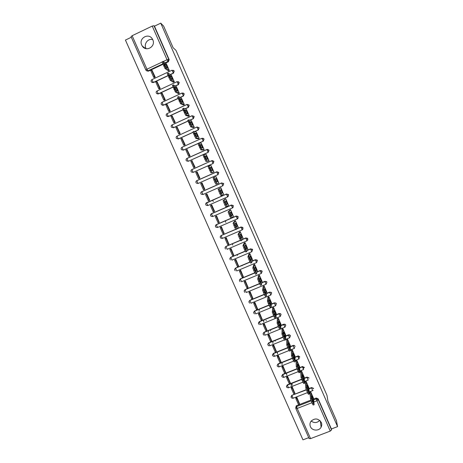 <?xml version="1.0" encoding="UTF-8"?>
<svg xmlns="http://www.w3.org/2000/svg" width="463" height="463" viewBox="0 0 463 463"><rect width="100%" height="100%" fill="white"/><g stroke="black" fill="none" stroke-linecap="round" stroke-linejoin="round"><path stroke-width="0.69" d="M141.713 45.067L142.263 46.068C146.111 52.365 156.066 46.456 152.79 39.789L152.344 38.95C148.606 32.404 138.368 38.313 141.713 45.067M146.129 48.673L145.88 48.164C143.686 43.725 148.114 38.169 152.709 39.615M310.418 426.626C312.103 430.943 319.105 431.302 321.108 427.164C321.889 425.63 321.953 424.062 321.287 422.453C318.318 418.315 314.915 417.892 311.067 421.18C309.857 422.875 309.643 424.687 310.418 426.626M319.719 420.369C317.12 423.026 314.267 423.251 311.159 421.058M170.413 74.63L173.428 73.223L174.204 71.094L173.353 70.26M175.361 86.066L178.446 84.636L179.216 82.512L178.214 81.627M180.269 97.479L183.446 96.009L184.222 93.902L183.012 92.97M185.142 108.863L188.429 107.352L189.205 105.251L188.956 104.962L188.302 107.294L185.009 108.805M189.952 120.23L193.401 118.655L194.176 116.566L193.928 116.282L193.279 118.615L189.824 120.189M194.674 131.596L198.349 129.924L199.131 127.84L197.145 127.012M199.258 142.98L203.292 141.163L204.067 139.085L202.858 138.165M186.948 158.421L188.215 161.28L186.415 160.858C185.808 159.874 185.976 159.064 186.925 158.433L206.834 149.497L208.894 150.29L208.113 152.362L188.337 161.269L208.211 152.362L208.992 150.296L207.592 149.358M211.765 160.678L191.838 169.649C190.883 170.297 190.727 171.079 191.358 171.993L193.14 172.398L191.879 169.551L211.759 160.684L213.808 161.477L213.026 163.537L193.14 172.398L213.119 163.526L213.9 161.471L212.28 160.551M196.792 180.645L198.048 183.487L196.283 183.093C195.641 182.098 195.808 181.282 196.792 180.645L216.667 171.831L218.71 172.635L217.923 174.684L198.158 183.446L218.009 174.655L218.796 172.606L216.933 171.744M222.934 185.732L223.67 183.713L221.638 182.914L223.594 183.753L222.807 185.796L202.944 194.535L201.197 194.165C200.537 193.169 200.699 192.348 201.689 191.705L221.557 182.949L222.807 185.796M228.016 196.665L228.537 194.784L226.505 193.98L228.462 194.836L227.674 196.873L207.823 205.555L206.544 202.835C205.566 203.5 205.416 204.293 206.099 205.202C205.416 204.206 205.572 203.384 206.573 202.736L226.43 194.038L227.674 196.873M233.039 207.546L233.184 205.485L231.355 205.016L233.317 205.885L232.53 207.916L231.286 205.086L211.441 213.727L212.685 216.539L232.513 207.922M238.017 218.391L238.005 216.47L236.194 216.024L238.156 216.904L237.369 218.924L236.13 216.099L216.29 224.688L217.535 227.489L237.345 218.93M242.936 229.208L242.803 227.42L241.015 226.992L242.977 227.883L242.19 229.897L222.367 238.41L221.111 235.702C220.099 236.408 219.966 237.212 220.724 238.121C219.966 237.131 220.099 236.292 221.129 235.609L235.696 229.347M247.809 240.008L247.589 238.329L245.818 237.924L247.786 238.833L246.999 240.835L245.766 238.034L242.224 239.55M251.837 251.617L252.624 249.626L252.352 249.21L250.564 248.949L252.584 249.748L251.791 251.745L250.564 248.949L247.213 250.373M131.318 37.248L125.432 40.073L302.97 439.85L308.734 437.645M145.839 69.977L131.046 36.635L132.123 35.715L152.234 26.078L153.976 25.697L154.463 26.165L169.169 59.634L168.399 61.776L165.436 63.165M162.889 64.363L148.438 71.163L146.042 70.353M163.653 26.136L160.754 23.15L337.568 426.62L336.462 420.653L327.954 401.23L326.965 395.298L175.952 50.345L173.104 47.712L163.653 26.136M154.463 26.165L160.754 23.15M295.735 407.452L296.563 405.663L310.841 400.096M313.526 399.048L316.177 398.018L316.281 398.869L318.266 399.667L331.566 429.93L330.269 431.088L310.569 438.617L309.134 438.507M331.566 429.93L331.41 428.975L337.568 426.62M313.422 398.07L310.783 392.045L309.741 392.456L309.938 392.908M299.411 403.533L296.91 397.474L295.886 397.914M294.809 393.128L292.298 387.051L291.279 387.49M308.827 387.629L306.182 381.581L305.134 381.992L305.325 382.426M290.191 382.693L287.673 376.593L286.649 377.038M304.22 377.154L301.563 371.089L300.522 371.505L300.701 371.916M303.56 368.739L303.491 367.697M285.561 372.223L283.038 366.106L282.013 366.551M299.596 366.644L296.933 360.567L295.886 360.984L296.06 361.371M299.11 358.617L299.063 357.621M280.914 361.719L278.385 355.584L277.36 356.035M294.96 356.105L292.292 350.005L291.244 350.427L291.406 350.798M294.642 347.962L294.624 347.51M276.255 351.185L273.72 345.033L272.695 345.491M290.307 345.537L287.633 339.42L286.585 339.842L286.742 340.189M271.584 340.623L269.038 334.448L268.013 334.905M285.642 334.934L282.957 328.794L281.909 329.222L282.06 329.552M266.896 330.026L264.344 323.834L263.314 324.297M280.96 324.297L278.275 318.145L277.227 318.573L277.36 318.88M263.603 322.04L263.893 319.95M262.191 319.401L259.633 313.185L258.609 313.648M276.266 313.63L273.569 307.455L272.522 307.889L272.649 308.173M258.996 311.298L259.367 309.191M257.474 308.74L254.91 302.507L253.886 302.976M271.561 302.935L268.858 296.737L267.927 297.437M252.746 298.045L250.17 291.794L249.146 292.263M266.833 292.199L264.124 285.984L263.187 286.666M247.994 287.32L245.419 281.053L244.395 281.521M262.099 281.435L259.384 275.201L258.429 275.867M243.237 276.567L240.656 270.27L239.626 270.745M257.341 270.641L254.621 264.385L253.66 265.027M244.464 264.5L243.654 264.824M238.457 265.779L235.875 259.459L234.845 259.94M252.578 259.812L249.852 253.533L248.88 254.158M233.665 254.957L231.078 248.619L230.047 249.1M247.792 248.949L245.06 242.653L244.082 243.26M228.855 244.099L226.268 237.739L225.238 238.225M242.988 238.057L240.262 231.731L239.267 232.322M224.023 233.219L221.441 226.829L220.411 227.316M238.173 227.13L235.441 220.782L234.44 221.349M219.173 222.304L216.603 215.885L215.573 216.377M233.329 216.169L230.609 209.797L229.596 210.347M214.282 211.365L214.548 211.244L211.747 204.906L210.717 205.404M228.456 205.19L225.765 198.783L224.74 199.31M209.293 200.427L209.687 200.253L206.88 193.899L205.844 194.396M223.496 194.2L220.903 187.729L219.867 188.238M203.749 189.656L204.814 189.228L201.995 182.85L201.127 183.25M203.766 189.691L204.814 189.228M217.772 183.475L218.287 183.244M217.784 183.51L218.843 183.041L216.024 176.64L215.636 176.814M218.299 183.273L218.837 183.035M198.859 178.596L199.923 178.168L197.093 171.773L196.787 171.912M212.876 172.352L213.958 171.941L210.995 165.58M193.951 167.508L195.016 167.074L191.937 160.765M207.968 161.193L209.056 160.806L206.139 154.405M189.026 156.384L190.096 155.944L187.035 149.607M203.043 150.006L204.142 149.636L201.243 143.206M184.089 145.22L185.159 144.786L182.104 138.42M198.1 138.778L199.217 138.431L196.318 131.972M179.14 134.027L180.205 133.587L177.155 127.198M193.146 127.522L194.269 127.192L191.375 120.71M174.169 122.799L175.24 122.354L172.184 115.941M188.175 116.225L189.309 115.918L186.41 109.413M169.186 111.537L170.257 111.085L167.201 104.65M183.192 104.893L184.338 104.609L181.432 98.081M164.186 100.234L165.256 99.782L162.195 93.323M178.186 93.526L179.343 93.26L176.432 86.714M159.174 88.902L160.244 88.445L157.177 81.968M173.168 82.125L174.337 81.882L171.42 75.307M154.144 77.529L155.215 77.072L152.136 70.573M168.133 70.689L168.254 70.961L169.313 70.463L166.391 63.871M195.907 154.48L195.565 154.601M225.851 222.321L225.192 220.834M167.924 75.793L153.479 82.547L151.43 81.957C150.863 81.019 151.036 80.244 151.945 79.619L153.311 82.46L167.861 75.654M172.942 87.189L158.508 93.902L156.471 93.329C155.904 92.397 156.072 91.622 156.986 90.997L158.34 93.827L172.89 87.061M177.954 98.55L163.52 105.217L161.5 104.673C160.921 103.741 161.095 102.965 162.009 102.34L163.358 105.153L177.908 98.434M182.954 109.864L168.515 116.497L166.512 115.976C165.928 115.05 166.101 114.274 167.021 113.649L168.364 116.45L182.914 109.766M187.949 121.144L173.492 127.742L171.513 127.25C170.922 126.324 171.09 125.548 172.016 124.923L173.347 127.707L187.92 121.057M192.944 132.377L178.458 138.952L176.496 138.483C175.894 137.563 176.062 136.788 176.993 136.157L178.319 138.935L192.921 132.308M197.944 143.571L183.406 150.128L181.461 149.688C180.854 148.768 181.021 147.992 181.959 147.356L183.273 150.122L197.938 143.513M201.735 191.688L221.638 182.914M205.983 203.28L226.505 193.98M210.792 214.357L211.533 213.651L231.355 205.016M215.596 225.394L216.383 224.596L236.194 216.024M220.394 236.385L221.216 235.505L235.655 229.295M237.183 228.635L241.015 226.992M225.186 247.34L226.031 246.385L240.419 240.233M242.282 239.44L245.818 237.924M229.966 258.256L230.834 257.231L245.182 251.131M247.265 250.251L250.61 248.828M234.741 269.136L235.621 268.042L249.945 261.994M252.179 261.051L255.385 259.697L257.364 260.628L256.571 262.614L255.344 259.83L252.138 261.184M239.504 279.97L240.395 278.824L254.702 272.817M257.046 271.833L260.148 270.531L262.127 271.48L261.335 273.454L260.113 270.681L257.011 271.984M244.256 290.77L245.153 289.572L259.448 283.605M261.873 282.592L264.894 281.33L266.503 281.776L266.879 282.291L266.086 284.265L264.871 281.492L261.844 282.754M248.99 301.535L249.898 300.284L264.182 294.358M266.676 293.328L269.628 292.101L271.191 292.512L271.619 293.073L270.82 295.035L269.611 292.275L266.647 293.501M253.718 312.259L254.627 310.962L268.905 305.082M271.445 304.035L274.351 302.837L275.85 303.213L276.336 303.826L275.543 305.777L274.333 303.028L271.428 304.226M258.435 322.948L259.344 321.611L273.616 315.772M276.197 314.713L279.05 313.544L280.474 313.873L281.047 314.539L280.248 316.484L279.044 313.74L276.185 314.915M263.134 333.603L264.043 332.231L278.309 326.427M280.925 325.362L283.744 324.216L285.058 324.499L285.74 325.223L284.942 327.162L283.738 324.43L280.919 325.576M267.822 344.223L268.731 342.817L282.986 337.052M285.636 335.976L288.42 334.853L289.595 335.085L290.417 335.878L289.618 337.805L288.42 335.079L285.63 336.207M272.499 354.803L273.407 353.367L287.65 347.644M290.324 346.567L293.079 345.462L294.069 345.641L295.081 346.498M277.163 365.353L278.066 363.889L292.303 358.2M295 357.123L297.726 356.035L299.735 357.083M281.811 375.869L282.708 374.382L296.951 368.727M299.654 367.651L302.362 366.574L304.37 367.639M286.441 386.35L287.338 384.84L301.592 379.214M304.295 378.149L306.981 377.09L308.995 378.161M291.065 396.797L291.806 395.338L306.217 389.672M308.919 388.613L311.587 387.566L313.601 388.654M213.275 201.521L212.633 200.08M275.271 341.121L275.109 340.762M270.78 330.958L270.6 330.553M266.271 320.761L266.075 320.309M242.01 265.843L241.871 265.525M237.426 255.46L237.079 254.679M232.82 245.043L232.276 243.804M152.061 82.472L153.479 82.547M157.165 93.862L158.508 93.902M162.27 105.223L163.52 105.217M167.374 116.543L168.515 116.497M171.657 127.279L173.492 127.742M196.763 180.686L196.37 181.01M201.677 191.717L201.174 192.162M257.399 260.495L257.098 260.05L255.385 259.697M262.162 271.33L261.826 270.849L260.148 270.531M266.902 282.129L266.532 281.614L264.894 281.33M271.636 292.9L271.208 292.338L269.628 292.101M276.353 303.635L275.861 303.028L274.351 302.837M281.053 314.342L280.48 313.671L279.05 313.544M285.74 325.009L285.063 324.285L283.744 324.216M290.417 335.652L289.589 334.853L288.42 334.853M295.076 346.255L294.063 345.398L293.079 345.462M299.717 356.828L298.461 355.931L297.726 356.035M304.347 367.373L302.362 366.574M308.966 377.883L306.981 377.09M313.573 388.364L311.587 387.566M146.8 70.92L148.438 71.163M331.41 428.975L318.162 398.811L316.177 398.018M310.8 392.08L311.449 398.533L312.444 401.456L314.14 404.668L313.416 398.035M311.998 399.037L313.382 402.179L313.029 398.898L311.663 395.796L311.998 399.037M295.921 398.77L298.554 404.72L299.457 404.367L296.824 398.417L295.921 398.77L295.886 397.879M296.783 397.526L296.824 398.417M299.387 403.082L299.457 404.367M313.989 404.726L313.208 405.027L312.392 403.811L313.324 403.452M309.892 392.398L310.517 398.898L312.392 403.811M312.131 399.372L313.029 398.898M311.987 398.921L312.12 399.256M306.193 381.616L306.72 387.797L308.584 392.693L309.417 393.938L308.821 387.589M307.293 388.347L308.682 391.501L308.393 388.359L307.021 385.239L307.293 388.347M291.291 388.312L293.936 394.279L294.838 393.926L292.194 387.953L291.291 388.312L291.273 387.456M291.244 385.691L291.204 383.601M292.084 383.254L292.136 385.338M292.176 387.097L292.194 387.953M294.792 392.693L294.838 393.926M309.267 393.996L308.491 394.302L307.652 393.058L308.584 392.693M305.285 381.934L305.794 388.162L307.652 393.058M307.49 388.839L308.393 388.359M307.282 388.22L307.478 388.712M301.581 371.123L301.98 377.044L302.947 379.891L304.689 383.179L304.214 377.113M302.57 377.623L303.965 380.789L303.74 377.779L302.362 374.654L302.57 377.623M286.649 377.82L289.3 383.81L290.203 383.451L287.552 377.467L286.649 377.82L286.649 376.998M286.655 375.169L286.655 373.085M287.552 376.645L287.552 377.467M290.185 382.27L290.203 383.451M304.538 383.237L303.757 383.543L302.9 382.27L303.832 381.9M300.672 371.442L301.048 377.397L302.9 382.27M302.837 378.277L303.74 377.779M302.565 377.484L302.825 378.138M296.951 360.596L297.229 366.256L299.069 371.077L299.937 372.397L299.59 366.609M297.836 366.864L299.237 370.041L299.069 367.171L297.692 364.04L297.836 366.864M281.996 367.304L284.652 373.305L285.555 372.946L282.899 366.939L281.996 367.304L282.013 366.511M282.054 364.613L282.1 362.535M282.916 366.152L282.899 366.939M285.561 371.818L285.555 372.946M299.798 372.455L299.011 372.761L298.137 371.448L299.069 371.077M296.042 360.92L296.297 366.627L298.137 371.448M298.16 367.674L299.069 367.171M297.831 366.725L298.155 367.535M292.303 350.04L292.454 355.393L293.397 358.194L295.18 361.58L294.954 356.07M293.091 356.076L294.491 359.265L294.387 356.533L293.004 353.385L293.091 356.076M277.325 356.747L279.993 362.772L280.896 362.413L278.228 356.383L277.325 356.747L277.36 355.995M277.453 354.021L277.551 351.944M278.263 355.636L278.228 356.383M280.925 361.331L280.896 362.413M295.041 361.632L294.248 361.95L293.351 360.59L294.289 360.214M291.395 350.364L291.528 355.81L293.351 360.59M293.478 357.042L294.387 356.533M293.085 355.937L293.473 356.898M287.645 339.454L287.673 344.576L289.491 349.322L290.405 350.728L290.307 345.496M288.327 345.253L289.728 348.448L289.693 345.855L288.304 342.701L288.327 345.253M272.643 346.162L275.317 352.204L276.22 351.845L273.546 345.797L272.643 346.162L272.695 345.444M272.846 343.396L272.996 341.318M273.598 345.085L273.546 345.797M276.278 350.815L276.22 351.845M290.272 350.78L289.473 351.104L288.559 349.698L289.491 349.322M286.742 339.778L286.742 344.952L288.559 349.698M288.779 346.37L289.693 345.855M288.322 345.114L288.779 346.226M282.974 328.828L282.876 333.69L283.784 336.364L285.613 339.848L285.642 334.894M283.547 334.402L284.959 337.602L284.982 335.154L283.587 331.988L283.547 334.402M267.944 335.548L270.629 341.607L271.532 341.243L268.853 335.177L267.944 335.548L268.013 334.865M268.233 332.735L268.447 330.651M268.916 334.5L268.853 335.177M271.613 340.27L271.532 341.243M285.492 339.894L284.681 340.224L283.744 338.777L284.681 338.395M282.065 329.158L281.944 334.066L283.744 338.777M284.062 335.663L284.982 335.154M283.547 334.263L284.062 335.525M278.286 318.174L278.06 322.763L278.957 325.396L280.804 328.927L280.96 324.256M278.755 323.51L280.167 326.722L280.254 324.413L278.859 321.241L278.755 323.51M263.233 324.899L265.924 330.976L266.827 330.611L264.142 324.528L263.233 324.899L263.32 324.25M263.626 322.034L263.91 319.939M264.223 323.886L264.142 324.528M266.931 329.691L266.827 330.611M280.688 328.973L279.872 329.309L278.917 327.816L279.855 327.434M277.383 318.503L277.129 323.145L278.917 327.816M279.334 324.922L280.254 324.413M278.761 323.377L279.339 324.789M275.572 305.58L275.607 305.129L275.763 305.482M273.587 307.49L273.228 311.802L274.113 314.394L275.983 317.977L276.272 313.59M273.946 312.589L275.363 315.812L275.514 313.642L274.113 310.459L273.946 312.589M258.51 314.215L261.207 320.315L262.11 319.945L259.413 313.845L258.51 314.215L258.614 313.607M259.517 313.237L259.413 313.845M262.237 319.076L262.11 319.945M275.879 318.023L275.051 318.359L274.079 316.825L275.016 316.437M272.684 307.82L272.296 312.184L274.079 316.825M274.588 314.145L275.514 313.642M273.957 312.461L274.6 314.018M268.87 296.771L268.384 300.805L269.252 303.358L271.15 306.992L271.561 302.889M269.119 301.627L270.548 304.862L270.762 302.837L269.356 299.642L269.119 301.627M253.765 303.502L256.473 309.62L257.382 309.243L254.673 303.126L253.765 303.502L253.892 302.929M254.795 302.553L254.673 303.126M257.532 308.433L257.382 309.243M271.052 307.033L270.213 307.374L269.223 305.794L270.161 305.412M267.967 297.107L267.446 301.193L269.223 305.794M269.831 303.334L270.762 302.837M269.136 301.511L269.842 303.213M264.142 286.018L263.522 289.774L264.379 292.286L266.294 295.973L266.838 292.159M264.286 290.637L265.71 293.883L265.993 291.997L264.581 288.796L264.286 290.637M249.013 292.755L251.727 298.89L252.636 298.513L249.922 292.379L249.013 292.755L249.158 292.217M250.061 291.84L249.922 292.379M252.81 297.761L252.636 298.513M266.208 296.007L265.363 296.361L264.35 294.734L265.287 294.346M263.239 286.354L262.585 290.168L264.35 294.734M265.056 292.494L265.993 291.997M264.304 290.527L265.073 292.379M257.573 271.746L257.023 272.047M259.396 275.236L258.643 278.709L259.488 281.18L261.433 284.919L262.104 281.394M259.43 279.611L260.86 282.864L261.207 281.128L259.795 277.916L259.43 279.611M244.244 281.979L246.964 288.131L247.873 287.755L245.153 281.597L244.244 281.979L244.406 281.475M245.315 281.093L245.153 281.597M248.075 287.048L247.873 287.755M261.346 284.953L260.495 285.306L259.465 283.64L260.403 283.246M258.499 275.572L257.712 279.102L259.465 283.64M260.27 281.614L261.207 281.128M259.454 279.513L260.293 281.51M254.638 264.419L253.753 267.608L254.586 270.039L256.548 273.83L257.353 270.595M254.563 268.552L255.998 271.816L256.409 270.224L254.991 267.001L254.563 268.552M239.458 271.168L242.19 277.337L243.098 276.955L240.366 270.78L239.458 271.168L239.643 270.699M240.552 270.317L240.366 270.78M243.324 276.313L243.098 276.955M256.473 273.859L255.617 274.223L254.557 272.504L255.501 272.111M253.741 264.755L252.815 268.002L254.557 272.504M255.466 270.699L256.409 270.224M254.586 268.465L255.489 270.606M249.864 253.568L248.845 256.473L249.667 258.863L251.652 262.706L252.59 259.766M249.679 257.457L251.12 260.733L251.6 259.286L250.176 256.051L249.679 257.457M234.66 260.322L237.397 266.509L238.306 266.127L235.569 259.934L234.66 260.322L234.868 259.888M235.777 259.506L235.569 259.934M238.561 265.536L238.306 266.127M251.588 262.729L250.714 263.1L249.644 261.34L250.581 260.941M248.972 253.909L247.908 256.867L249.644 261.34M250.651 259.755L251.6 259.286M249.707 257.382L250.68 259.674M245.077 242.687L243.92 245.297L245.645 249.736L246.738 251.548L247.809 248.897M244.777 246.328L246.223 249.615L246.767 248.313L245.344 245.072L244.777 246.328M229.845 249.441L232.594 255.651L233.502 255.263L230.753 249.053L229.845 249.441L230.082 249.042M230.985 248.654L230.753 249.053M233.78 254.731L233.502 255.263M246.686 251.571L245.801 251.941L244.707 250.136L245.645 249.736M244.192 243.023L242.982 245.697L244.707 250.136M245.818 248.77L246.767 248.313M244.805 246.264L245.847 248.7M240.274 231.766L238.983 234.087L240.696 238.497L241.813 240.349L243.017 237.999M239.863 235.163L241.316 238.457L241.929 237.305L240.494 234.052L239.863 235.163M225.018 238.526L227.773 244.759L228.681 244.371L225.927 238.138L225.018 238.526L225.278 238.167M226.187 237.774L225.927 238.138M228.988 243.891L228.681 244.371M241.767 240.372L240.876 240.754L239.759 238.902L240.696 238.497M239.4 232.102L238.046 234.492L239.759 238.902M240.974 237.756L241.929 237.305M239.892 235.111L241.009 237.698M235.459 220.816L234.041 222.697L234.81 225.122L236.865 229.121L238.208 227.073M234.932 223.965L236.39 227.269L237.068 226.262L235.632 223.004L234.932 223.965M220.174 227.582L222.94 233.832L223.849 233.439L221.082 227.188L220.174 227.582L220.469 227.252M221.378 226.858L221.082 227.188M224.179 233.016L223.849 233.439M236.83 229.139L235.933 229.526L234.793 227.628L235.736 227.223M234.596 221.152L233.086 223.247L234.793 227.628M236.118 226.708L237.068 226.262M234.967 223.918L236.147 226.662M230.626 209.832L229.052 211.562L230.753 215.908L231.911 217.859L233.387 216.105M229.989 212.725L231.448 216.042L232.194 215.191L230.753 211.921L229.989 212.725M215.318 216.603L218.09 222.871L218.999 222.477L216.227 216.209L215.66 216.296M216.568 215.903L216.227 216.209M219.358 222.113L218.999 222.477M231.882 217.87L230.973 218.264L229.816 216.319L230.753 215.908M229.787 210.156L228.114 211.967L229.816 216.319M231.245 215.625L232.194 215.191M230.018 212.696L231.274 215.59M225.782 198.818L224.086 200.091L224.827 202.447L226.934 206.556L228.548 205.109M225.03 201.457L226.494 204.785L227.31 204.079L225.863 200.797L225.03 201.457M210.445 205.589L213.223 211.88L214.137 211.481L211.354 205.19L210.445 205.589L210.879 205.288M211.753 204.918L211.354 205.19M214.519 211.174L214.137 211.481M226.916 206.562L225.996 206.967L224.815 204.97L225.759 204.565M225.001 199.113L223.125 200.653L224.815 204.97M226.355 204.507L227.31 204.079M225.053 201.434L226.384 204.484M220.92 187.764L219.063 188.887L220.747 193.181L221.945 195.218L223.693 194.072M220.052 190.148L221.522 193.488L222.402 192.938L220.955 189.645L220.052 190.148M205.555 194.541L208.344 200.849L209.259 200.45L206.469 194.142L205.555 194.541L206.417 194.101M206.892 193.922L206.469 194.142M209.664 200.201L209.259 200.45M221.933 195.224L221.001 195.629L219.803 193.592L220.747 193.181M220.475 187.914L218.119 189.303L219.803 193.592M221.459 193.355L222.402 192.938M220.075 190.137L221.482 193.343M216.042 176.681L214.074 177.341L214.78 179.632L216.939 183.846L218.825 183.007M215.058 178.811L216.534 182.156L217.483 181.756L216.03 178.458L215.058 178.811M200.653 183.464L203.454 189.789L204.362 189.384L201.567 183.059L200.653 183.464M202.013 182.897L201.567 183.059M204.796 189.193L204.362 189.384M216.939 183.846L215.995 184.262L214.774 182.173L215.717 181.756M214.074 177.341L213.102 177.914L214.774 182.173M215.081 178.874L216.557 182.144M215.11 178.863L216.03 178.458M211.151 165.557L209.039 165.91L209.733 168.167L211.915 172.439L213.941 171.906M210.052 167.432L211.527 170.789L212.552 170.546L211.093 167.23L210.052 167.432M197.122 171.837L195.733 172.346L198.54 178.689L199.142 178.515M196.648 171.941L199.455 178.284L198.54 178.689M199.918 178.151L199.455 178.284M209.027 165.916L208.066 166.483L210.972 172.855L213.264 172.248M210.138 167.647L211.556 170.783M210.167 167.641L211.093 167.23M206.243 154.405L203.992 154.445L204.669 156.668L206.874 160.991L209.044 160.771M205.028 156.014L206.51 159.388L207.603 159.295L206.139 155.973L205.028 156.014M192.214 160.742L190.802 161.193L193.615 167.56L194.101 167.484M191.711 160.788L194.529 167.155L193.615 167.56M195.004 167.079L194.529 167.155M203.969 154.457L203.008 155.018L205.937 161.413L208.252 161.165M205.173 156.39L206.55 159.382M205.213 156.384L206.139 155.973M202.441 151.551L202.753 151.378M201.318 143.212L198.882 143.096L200.537 147.28L201.822 149.508L204.131 149.601M199.987 144.566L201.474 147.946L202.638 148.01L201.168 144.676L199.987 144.566M187.295 149.613L185.848 150.012L188.678 156.396L189.13 156.378M186.763 149.595L189.593 155.985L188.678 156.396M190.044 155.967L189.593 155.985M198.899 142.957L197.938 143.518L200.878 149.931L203.303 150.012M200.195 145.087L201.521 147.946M200.242 145.093L201.168 144.676M196.381 131.99L193.852 131.405L194.495 133.558L196.752 137.991L199.2 138.396M194.929 133.078L196.422 136.469L197.655 136.689L196.185 133.35L194.929 133.078M182.358 138.454L180.888 138.79L183.718 145.197L184.17 145.226M181.803 138.373L184.633 144.78L183.718 145.197M185.084 144.815L184.633 144.78M193.806 131.423L192.857 131.978L195.808 138.42L198.355 138.819M195.201 133.755L196.48 136.481M195.259 133.766L196.185 133.35M191.427 120.727L188.754 119.824L189.384 121.943L191.665 126.434L194.257 127.157M189.859 121.555L191.352 124.958L192.66 125.334L191.184 121.983L189.859 121.555M177.404 127.256L175.905 127.533L178.747 133.957L179.204 134.038M176.82 127.117L179.661 133.547L178.747 133.957M180.119 133.628L179.661 133.547M187.81 120.258L190.721 126.862L193.401 127.591M190.189 122.382L191.422 124.975M190.258 122.406L191.184 121.983M186.462 109.43L183.643 108.215L184.257 110.298L186.56 114.841L189.298 115.883M184.766 109.991L186.271 113.406L187.648 113.944L186.167 110.582L184.766 109.991M172.439 116.022L170.911 116.242L173.764 122.689L174.233 122.817M171.825 115.825L174.678 122.273L173.764 122.689M175.141 122.4L174.678 122.273M182.7 108.649L185.617 115.275L188.429 116.317M185.165 110.975L186.346 113.435M185.241 111.004L186.167 110.582M181.473 98.104L178.51 96.564L180.066 100.784L181.438 103.214L184.32 104.569M179.661 98.393L181.172 101.819L182.619 102.52L181.131 99.14L179.661 98.393M167.456 104.754L166.813 104.493L165.899 104.916L168.758 111.386L169.238 111.554M166.813 104.493L169.678 110.964L168.758 111.386M170.153 111.132L169.678 110.964M177.566 96.998L180.495 103.648L183.452 105.014M180.124 99.528L181.253 101.86M180.205 99.568L181.131 99.14M176.472 86.737L173.365 84.874L174.91 89.07L176.305 91.547L179.331 93.225M174.539 86.76L176.056 90.192L177.572 91.055L176.085 87.669L174.539 86.76M162.455 93.451L161.79 93.132L160.875 93.555L163.74 100.043L164.238 100.257M161.79 93.132L164.66 99.62L163.74 100.043M165.146 99.834L164.66 99.62M172.421 85.314L175.361 91.987L178.452 93.676M175.066 88.045L176.143 90.244M175.159 88.097L176.085 87.669M171.46 75.336L168.202 73.148L168.769 75.122L171.154 79.844L174.325 81.847M169.406 75.087L170.922 78.536L172.514 79.555L171.021 76.158L169.406 75.087M157.443 82.113L156.749 81.731L155.828 82.159L158.711 88.664L159.22 88.925M156.749 81.731L159.625 88.242L158.711 88.664M160.129 88.497L159.625 88.242M167.259 73.588L170.205 80.284L173.446 82.298M169.996 76.528L171.015 78.594M170.089 76.592L171.021 76.158M166.425 63.9L163.022 61.382L164.544 65.52L165.98 68.102L169.302 70.428M164.249 63.379L165.771 66.834L167.438 68.02L165.939 64.612L164.249 63.379M152.414 70.741L151.69 70.295L150.77 70.729L153.658 77.257L154.185 77.552M151.69 70.295L154.578 76.823L153.658 77.257M155.099 77.124L154.578 76.823M162.079 61.828L165.036 68.541L168.416 70.885M164.909 64.976L165.87 66.903M165.007 65.046L165.939 64.612M172.033 70.214L174.053 70.989L173.284 73.119L170.262 74.531M173.428 73.223L171.993 70.185M177.069 81.65L179.077 82.426L178.307 84.544L175.217 85.979M178.446 84.636L177.016 81.621M182.092 93.051L184.089 93.821L183.313 95.939L180.136 97.404M183.446 96.009L182.028 93.022M188.429 107.352L187.023 104.383L188.956 104.962L186.983 104.47L167.021 113.649L186.988 104.401M193.401 118.655L192.006 115.715L193.928 116.282L191.971 115.802L172.016 124.923L191.971 115.727M196.943 127.018L176.993 136.157L196.966 127.007L199.015 127.811L198.239 129.895L194.558 131.567M198.349 129.924L196.937 127.099L198.997 127.597M201.897 138.275L182.005 147.257L201.914 138.263L203.963 139.068L203.182 141.146L199.142 142.969M203.292 141.163L201.885 138.356L203.928 138.831M208.211 152.362L206.851 149.491M213.119 163.526L211.747 160.771L213.744 161.193M218.009 174.655L216.667 171.831M168.399 61.776L167.965 61.44L164.996 62.841M162.692 63.923L147.934 70.862L146.956 69.201L162.015 62.111M163.231 61.538L167.033 59.744L152.234 26.078M132.123 35.715L146.956 69.201L145.845 70.035L131.046 36.635M296.563 405.663L296.598 406.543L311.124 400.883M313.619 399.91L316.281 398.869L316.941 400.773L313.845 401.977M311.912 402.729L297.211 408.447L310.569 438.617M330.269 431.088L316.941 400.773L318.266 399.667L318.162 398.811M152.061 79.567L171.941 70.254L174.094 70.885M157.113 90.939L176.97 81.696L179.106 82.298M162.143 102.282L181.988 93.04M201.799 191.659L202.944 194.535M206.672 202.672L226.413 194.13L228.352 194.466M211.533 213.651L211.441 213.727C210.428 214.386 210.277 215.214 210.983 216.209L212.667 216.545M216.383 224.596L216.29 224.688C215.272 225.354 215.127 226.187 215.862 227.183L217.512 227.501M221.216 235.505L235.742 229.411M237.12 228.734L240.957 227.084L242.19 229.897M226.031 246.385L240.459 240.303M246.97 240.847L227.188 249.291L225.938 246.594C224.908 247.311 224.786 248.122 225.579 249.03C224.781 248.041 224.908 247.201 225.956 246.501L240.5 240.366M230.834 257.231L245.228 251.218M251.756 251.756L231.992 260.142L230.748 257.445C229.706 258.186 229.596 259.008 230.418 259.911M235.621 268.042L249.991 262.093M256.531 262.631L236.784 270.959L235.545 268.268C234.481 269.026 234.382 269.86 235.256 270.762M240.395 278.824L254.754 272.927M261.288 273.477L241.559 281.741L240.326 279.056C239.244 279.843 239.163 280.682 240.083 281.585M245.153 289.572L259.506 283.732M266.034 284.282L246.322 292.494L245.095 289.809C243.984 290.625 243.926 291.482 244.904 292.373C243.914 291.406 243.978 290.527 245.101 289.74L259.529 283.79M249.898 300.284L264.246 294.497M270.762 295.058L251.068 303.213L249.846 300.533C248.712 301.384 248.672 302.252 249.725 303.132C248.666 302.177 248.706 301.291 249.852 300.47L264.269 294.555M254.627 310.962L268.974 305.233M275.479 305.8L255.802 313.897L254.581 311.223C253.423 312.12 253.411 313 254.546 313.862M259.344 321.611L273.685 315.934M280.184 316.513L260.519 324.551L259.303 321.878C258.111 322.833 258.134 323.73 259.373 324.563M264.043 332.231L278.385 326.606M284.872 327.191L280.81 328.84M279.698 329.291L265.224 335.177L264.014 332.498C262.787 333.528 262.851 334.436 264.205 335.224C262.839 334.367 262.776 333.441 264.014 332.457L278.402 326.641M268.731 342.817L283.072 337.243M289.543 337.834L285.613 339.425M284.323 339.94L269.912 345.763L268.708 343.089C267.44 344.2 267.556 345.12 269.049 345.849C267.545 345.057 267.429 344.125 268.708 343.054L283.084 337.272M273.407 353.367L287.743 347.846M290.33 346.81L293.091 345.699L294.283 348.419M294.202 348.448L290.388 349.982M288.964 350.549L274.588 356.325L273.39 353.645C272.082 354.866 272.256 355.792 273.905 356.429M278.066 363.889L292.402 358.42M295.006 357.378L297.744 356.284L298.93 358.999M298.849 359.028L295.134 360.509M293.6 361.123L279.247 366.846L278.055 364.173C276.718 365.521 276.961 366.447 278.778 366.956C276.949 366.378 276.706 365.446 278.055 364.15L292.408 358.437M282.708 374.382L297.049 368.959M299.671 367.917L302.38 366.841L303.566 369.543M303.479 369.578L299.856 371.013M298.23 371.662L283.894 377.345L282.702 374.665C281.342 376.159 281.66 377.079 283.651 377.414M287.338 384.84L301.685 379.463L287.344 385.129L288.53 387.803L302.854 382.16M307.079 377.056L304.318 378.427L307.01 377.368L308.19 380.059M308.098 380.094L304.556 381.489M291.956 395.269L306.315 389.939M308.948 388.908L311.616 387.855L312.265 389.736L312.797 390.552L313.086 390.39M291.077 397.127L291.962 395.564L293.148 398.244L307.467 392.641M286.452 386.68L287.344 385.123C285.972 386.703 286.331 387.612 288.408 387.849M281.811 376.211L282.702 374.654L297.049 368.97M272.493 355.162L273.39 353.616L287.755 347.875M258.412 323.353L259.309 321.826L273.708 315.98M253.689 312.681L254.586 311.165L268.997 305.285M239.435 280.468L240.338 278.981L254.783 272.991M234.654 269.663L235.557 268.187L250.026 262.156M229.856 258.823L230.765 257.364L245.263 251.282M222.338 238.422L220.724 238.121M207.812 205.56L206.099 205.202M191.358 171.993C190.733 171.003 190.901 170.193 191.861 169.556M162.073 102.254L181.988 93.098L184.1 93.676M295.799 408.418L296.598 406.543L297.211 408.447L295.799 408.418M169.169 59.634L168.74 59.293L167.965 61.44L167.033 59.744L168.74 59.293L153.976 25.697M310.517 398.898L311.449 398.533M311.512 401.815L312.444 401.456M305.794 388.162L306.72 387.797M306.772 391.056L307.704 390.691M301.048 377.397L301.98 377.032M302.015 380.262L302.947 379.891M296.297 366.598L297.223 366.227M297.246 369.428L298.184 369.057M291.522 355.763L292.454 355.393M292.466 358.565L293.397 358.194M286.742 344.9L287.673 344.524M287.662 347.672L288.599 347.296M281.938 333.997L282.87 333.62M282.852 336.74L283.784 336.364M277.123 323.064L278.055 322.688M278.02 325.773L278.957 325.396M272.296 312.097L273.228 311.715M273.176 314.776L274.113 314.394M267.446 301.095L268.384 300.707M268.314 303.74L269.252 303.358M262.59 290.058L263.522 289.67M263.441 292.674L264.379 292.286M257.712 278.986L258.649 278.593M258.551 281.573L259.488 281.18M252.821 267.88L253.759 267.487M253.649 270.433L254.586 270.039M247.913 256.739L248.851 256.34M248.724 259.257L249.667 258.863M242.994 245.564L243.932 245.164M243.787 248.052L244.73 247.653M238.057 234.353L238.995 233.948M238.839 236.807L239.776 236.402M233.103 223.102L234.041 222.697M233.867 225.527L234.81 225.122M228.132 211.822L229.075 211.412M228.884 214.213L229.827 213.802M223.149 200.502L224.086 200.091M223.884 202.858L224.827 202.447M218.148 189.147L219.086 188.736M218.872 191.474L219.815 191.057M213.837 180.049L214.78 179.632M210.972 172.855L211.915 172.439M208.79 168.59L209.733 168.167M209.733 170.72L210.677 170.303M205.937 161.413L206.874 160.991M203.726 157.09L204.669 156.668M204.669 159.231L205.613 158.809M200.878 149.931L201.822 149.508M198.65 145.556L199.594 145.133M199.594 147.703L200.537 147.28M195.808 138.42L196.752 137.991M193.551 133.986L194.495 133.558M194.501 136.139L195.444 135.711M190.721 126.862L191.665 126.434M188.441 122.377L189.384 121.943M189.39 124.535L190.339 124.107M185.617 115.275L186.56 114.841M183.307 110.732L184.257 110.298M184.262 112.897L185.212 112.463M180.495 103.648L181.438 103.214M178.162 99.047L179.112 98.607M179.123 101.223L180.066 100.784M175.361 91.987L176.305 91.547M173 87.328L173.949 86.888M173.961 89.509L174.91 89.07M170.205 80.284L171.154 79.844M167.826 75.567L168.769 75.122M168.787 77.755L169.736 77.315M165.036 68.541L165.98 68.102M162.629 63.767L163.578 63.321M163.595 65.966L164.544 65.52M145.619 48.546L142.263 46.068M320.327 420.965L321.108 427.164M291.806 395.338L291.812 395.634C290.631 397.237 291.036 398.122 293.027 398.29M312.71 390.587L309.232 391.947M302.796 366.476L299.671 367.929M298.461 355.931L295.012 357.401M294.063 345.398L290.33 346.839M289.589 334.853L285.63 336.242M285.063 324.285L280.914 325.622M280.48 313.671L279.044 313.792L276.179 314.967M275.861 303.028L274.333 303.08L271.422 304.284M271.208 292.338L269.611 292.338L266.642 293.571M266.532 281.614L264.871 281.562L261.832 282.829M261.826 270.849L260.113 270.751L256.988 272.065M257.098 260.05L255.344 259.905L252.109 261.277M252.352 249.21L250.558 249.03L247.178 250.466M247.589 238.329L245.76 238.115L242.166 239.655M242.803 227.42L240.945 227.171L237.044 228.849M238.005 216.47L236.118 216.192L216.273 224.781C215.266 225.469 215.133 226.268 215.862 227.183M233.184 205.485L231.274 205.178L211.417 213.825C210.422 214.502 210.283 215.295 210.983 216.209M223.496 183.412L221.54 183.041L201.66 191.809C200.687 192.469 200.531 193.25 201.197 194.165M218.629 172.317L216.649 171.923L196.758 180.744C195.797 181.398 195.635 182.185 196.283 183.093M208.842 150.029L206.822 149.584L186.907 158.52C185.958 159.162 185.796 159.943 186.415 160.858M296.216 405.854L295.811 408.476M295.828 408.505L309.151 438.577M301.054 377.414L301.98 377.044M296.297 366.627L297.229 366.256M291.528 355.81L292.46 355.434M286.742 344.952L287.673 344.576M281.944 334.066L282.876 333.69M277.129 323.145L278.06 322.763M275.601 305.1L275.769 305.476M272.296 312.184L273.228 311.802M267.446 301.193L268.384 300.805M262.585 290.168L263.522 289.774M257.712 279.102L258.643 278.709M252.815 268.002L253.753 267.608M247.908 256.867L248.845 256.473M242.982 245.697L243.92 245.297M238.046 234.492L238.983 234.087M233.086 223.247L234.023 222.842M228.114 211.967L229.052 211.562M223.125 200.653L224.063 200.242M218.119 189.303L219.063 188.887M213.102 177.914L214.039 177.497M208.066 166.483L209.004 166.067M203.008 155.018L203.951 154.596M197.938 143.518L198.882 143.096M192.857 131.978L193.794 131.55M187.752 120.403L188.696 119.969M182.63 108.788L183.574 108.354M177.497 97.132L178.44 96.698M172.34 85.441L173.289 85.001M167.172 73.71L168.115 73.27M161.986 61.944L162.93 61.492"/></g></svg>
